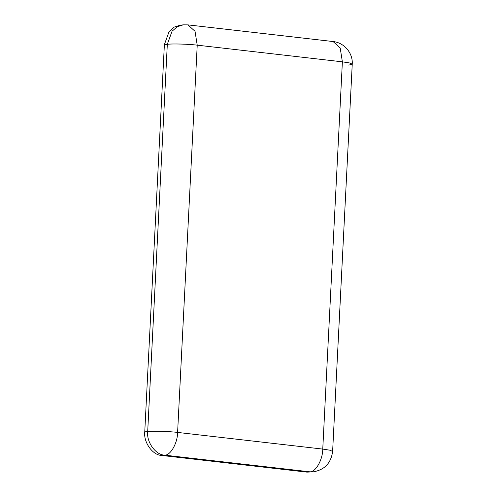 <?xml version="1.0" encoding="UTF-8"?>
<svg xmlns="http://www.w3.org/2000/svg" width="497" height="497" viewBox="0 0 497 497"><rect width="100%" height="100%" fill="white"/><g stroke="black" fill="none" stroke-linecap="round" stroke-linejoin="round"><path stroke-width="0.75" d="M348.764 65.132L352.243 64.144L349.447 62.933L342.377 61.833L340.197 47.979L333.089 41.543C344.036 42.537 353.063 53.03 352.243 64.144L332.623 451.406L329.828 450.195L322.758 449.089L177.603 432.421C177.591 443.013 170.527 455.519 164.755 455.159C155.729 455.09 146.348 442.113 147.702 431.564C152.709 430.862 169.154 431.34 177.603 432.421L197.222 45.165C188.773 44.078 172.322 43.606 167.315 44.301L172.061 31.205L177.261 26.751L183.225 24.85L187.934 24.875L195.035 31.317L197.222 45.165L342.377 61.833L322.758 449.089C322.746 459.682 315.682 472.181 309.911 471.827L306.972 472.131L313.234 471.846L309.911 471.827L164.755 455.159L161.817 455.463L306.972 472.131M183.225 24.85L180.287 25.154L174.317 27.055L169.123 31.516L164.377 44.606L144.757 431.868C143.409 442.417 152.79 455.395 161.817 455.463M164.377 44.606L167.315 44.301L147.702 431.564L144.757 431.868M313.234 471.846C324.609 469.882 331.07 463.067 332.623 451.406M187.934 24.875L333.089 41.543"/></g></svg>
